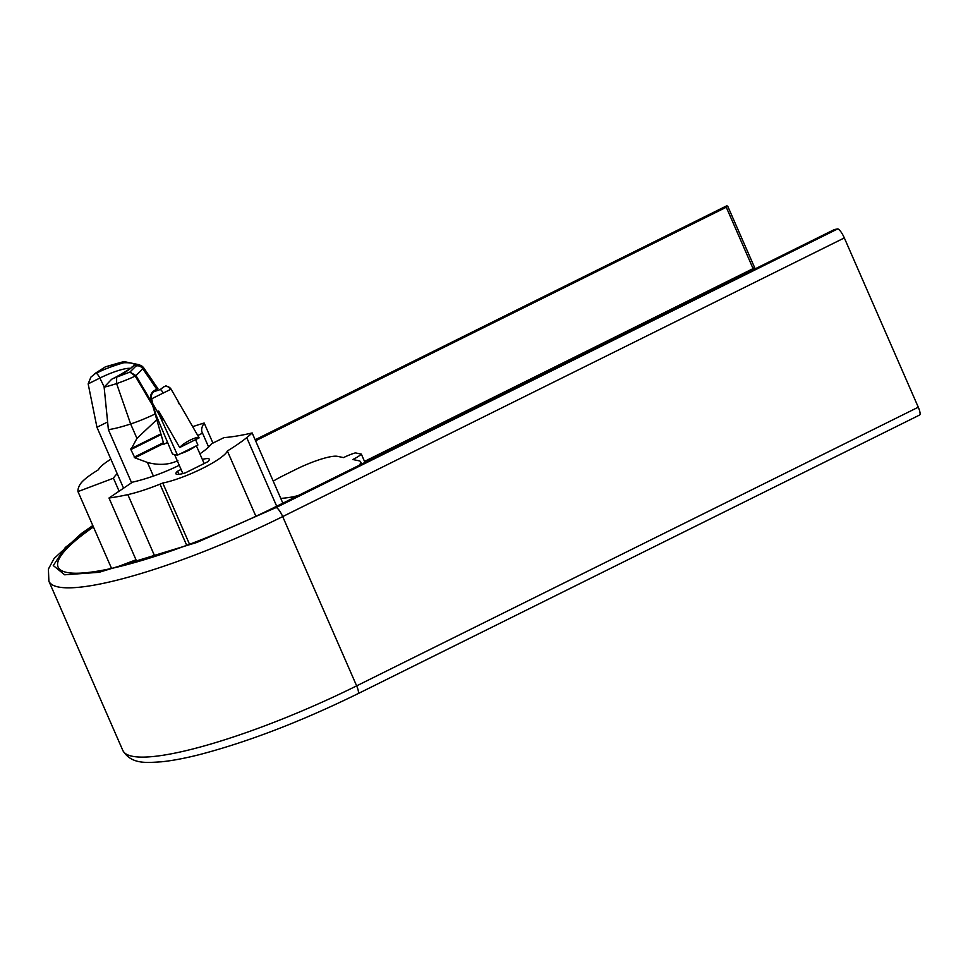 <?xml version="1.0" encoding="UTF-8"?>
<svg xmlns="http://www.w3.org/2000/svg" width="968" height="968" viewBox="0 0 968 968"><rect width="100%" height="100%" fill="white"/><g stroke="black" fill="none" stroke-linecap="round" stroke-linejoin="round"><path stroke-width="1.45" d="M726.399 205.978A9.402 2.347 63.6 0 1 726.883 205.93L316.27 409.658A9.402 2.347 -116.4 0 0 315.786 409.706L726.399 205.978M255.588 440.779L726.278 207.237L727.706 206.148L726.883 205.93M837.768 228.871A9.402 2.347 63.6 0 1 844.326 237.922L918.281 407.201A9.402 2.347 63.6 0 1 919.6 415.03L357.966 693.693A9.402 2.347 -116.4 0 0 356.647 685.864L282.692 516.585A9.402 2.347 -116.4 0 0 276.134 507.534L837.768 228.871L834.295 229.585L274.694 507.232A177.422 32.936 156.4 0 1 58.104 567.091A177.422 32.936 156.4 0 1 93.436 526.967M181.077 469.456L177.543 471.21A18.21 3.376 -23.6 0 0 175.922 473.788A18.21 3.376 -23.6 0 0 185.408 472.832L207.672 461.784A18.21 3.376 -23.6 0 0 209.294 459.207A18.21 3.376 -23.6 0 0 208.41 458.663A18.21 3.376 -23.6 0 0 202.336 459.425M179.262 465.305A48.17 8.942 -23.6 0 1 150.427 477.091A65.328 12.124 -23.6 0 1 132.519 482.149L108.997 498.012A164.499 30.54 156.4 0 0 127.837 494.612A58.745 10.902 156.4 0 0 159.986 484.157A99.873 18.537 -23.6 0 0 162.769 483.032A41.128 7.635 156.4 0 0 202.264 468.5A41.128 7.635 156.4 0 0 227.359 450.979A99.873 18.537 156.4 0 0 246.731 437.645A117.031 21.732 -23.6 0 0 252.164 432.95A157.445 29.234 -23.6 0 1 224.007 437.596L211.581 443.755A65.328 12.124 -23.6 0 1 205.385 449.817A48.17 8.942 -23.6 0 1 199.892 453.81M179.044 474.344L177.543 471.21M252.164 432.95L282.85 503.191M108.997 498.012L136.924 561.912M110.884 459.183A41.128 7.635 -23.6 0 0 98.482 469.734A99.873 18.537 156.4 0 0 96.401 471.005A58.745 10.902 -23.6 0 0 79.908 484.702A164.499 30.54 -23.6 0 0 77.972 491.599L111.55 568.422M189.534 544.282L162.769 483.032M227.359 450.979L255.891 516.295M136.004 559.819L115.773 567.466M77.972 491.599L113.438 478.204L119.112 491.187M212.924 443.09L204.163 423.016A157.445 29.234 -23.6 0 0 202.118 432.357A157.445 29.234 -23.6 0 0 202.542 433.156L208.604 447.022M204.163 423.016A117.031 21.732 -23.6 0 0 193.043 426.537A99.873 18.537 156.4 0 0 192.668 426.658M117.225 473.703A65.328 12.124 -23.6 0 0 113.438 478.204M197.774 435.515L202.542 433.156M358.959 465.426A35.247 6.546 -23.6 0 0 360.628 461.833A35.247 6.546 -23.6 0 0 358.898 460.78L352.824 459.522A15.27 2.831 -23.6 0 0 361.33 454.113L355.389 452.879A15.27 2.831 -23.6 0 0 343.519 457.598L337.445 456.339A35.247 6.546 -23.6 0 0 296.123 469.286L283.503 475.554A35.247 6.546 -23.6 0 0 273.23 481.156M361.33 454.113L364.972 462.45M280.768 498.411A132.773 24.648 -23.6 0 0 291.065 497.165A35.247 6.546 -23.6 0 0 298.374 495.483M180.435 453.702A11.749 2.178 -23.6 0 0 188.784 450.314A11.749 2.178 -23.6 0 0 194.992 446.478L177.519 455.141L172.522 454.113L155.921 414.752A2.94 0.738 -116.4 0 0 155.533 413.409C153.718 408.617 153.646 409.004 155.291 414.558L155.824 414.292M155.908 415.357L157.106 418.841M195.56 439.641L197.908 445.026L194.992 446.478M163.87 444.251A11.749 6.691 163.9 0 1 163.858 444.227L155.279 414.522L163.87 444.251L167.44 442.485M179.165 403.959C177.447 400.679 178.015 401.417 180.871 406.173L199.13 437.875L179.685 447.519L158.667 411.025L158.776 414.074A2.94 0.738 -116.4 0 0 159.599 415.514L177.519 455.141M162.116 419.87L160.748 416.482L161.571 416.071M159.599 415.514L160.748 416.482M150.706 398.659L150.681 398.574C150.076 395.476 151.19 393.177 154.021 391.665A5.881 4.949 83.5 0 0 151.686 398.78L150.681 398.574L152.666 403.474L151.686 398.78L150.681 398.574L153.985 410.045M157.506 388.979L154.021 391.665L160.228 389.547L163.713 386.861A5.881 4.949 -96.5 0 1 165.359 386.317L163.713 386.861A5.881 5.772 165.4 0 1 171.07 389.16L178.148 401.405M170.066 388.954L171.07 389.16L170.066 388.954L171.07 389.16L151.686 398.78M199.13 437.875A11.749 2.747 150.1 0 0 190.309 440.041A11.749 2.747 150.1 0 0 179.685 447.519M125.792 361.959L139.465 364.791A5.881 5.578 101.7 0 0 135.968 365.251L134.492 364.948C134.225 363.327 130.656 362.589 123.759 362.734L122.283 362.419L125.792 361.959L122.815 361.935A5.881 4.743 81.4 0 0 121.387 362.456L105.33 366.872L96.183 373.333A5.881 1.464 63.6 0 1 99.861 378.064A26.233 4.864 156.4 0 1 130.341 368.385M122.815 361.935L120.661 362.419A5.881 3.34 73.9 0 0 119.984 362.77M135.968 365.251L136.258 365.529A5.881 5.747 2.9 0 1 143.458 367.634L142.889 367.138L142.804 368.772L135.98 375.608L151.855 402.627M131.878 367.525L132.205 366.569C133.306 366.86 127.703 370.454 115.386 377.387A5.881 1.464 63.6 0 1 115.676 377.363L111.683 379.226L104.133 387.176A50.844 9.438 -23.6 0 0 116.596 383.57L130.644 423.972A58.274 10.817 156.4 0 1 108.392 429.647L104.133 387.176M104.133 386.776L99.861 378.064L88.161 383.873L90.907 377.096L94.767 374.035M114.272 378.064L129.93 372.075L135.23 376.068L135.98 375.608L129.93 372.075L135.919 366.073A5.881 5.215 45 0 1 142.804 368.772L156.78 389.221M88.161 383.873L96.945 427.275L107.46 422.06M116.656 377.29L116.596 383.57A33.699 6.256 -23.6 0 0 135.23 376.068L152.726 405.652M123.553 488.199L96.945 427.275M108.392 429.647L131.6 482.766M155.146 413.977A41.128 7.635 156.4 0 1 130.644 423.972L136.948 438.395L130.886 449.575L134.855 457.816L147.451 462.462C158.8 465.487 168.952 464.87 177.894 460.635M156.78 419.725L136.948 438.395M357.966 693.693C301.29 721.438 248.57 741.73 199.783 754.544C184.985 758.295 172.147 760.715 161.257 761.816C147.39 762.578 131.406 764.865 122.839 750.478A191.519 35.562 156.4 0 0 356.647 685.864L918.281 407.201M92.807 525.527L81.276 533.61L54.087 558.488L48.4 569.087L48.884 581.199A191.519 35.562 -23.6 0 0 282.692 516.585L844.326 237.922M754.399 267.446L753.08 268.608L726.278 207.237M753.6 269.624L753.08 268.608L364.512 461.397M276.134 507.534L196.915 542.431L99.135 572.294L64.674 574.798L53.276 565.554L65.328 547.452L92.928 525.83M316.27 409.658L255.225 439.944M127.837 494.612L154.844 556.431M159.986 484.157L186.715 545.347M246.731 437.645L276.703 506.24M291.767 498.774L291.065 497.165M158.776 414.074L152.666 403.474L155.533 413.409M160.228 389.547A5.881 1.464 63.6 0 1 163.181 392.935M122.283 362.419L121.387 362.456M115.676 377.363C123.384 373.781 129.651 369.643 134.492 364.948M123.759 362.734C112.409 366.073 103.213 369.607 96.183 373.333M90.907 377.096L95.989 373.019M130.898 448.728L160.869 433.858M163.653 443.526L134.855 457.816M147.451 462.462L153.404 476.075M130.886 449.575L161.075 434.596M163.411 442.666L134.201 457.162M727.706 206.148L755.173 268.85M48.884 581.199L122.839 750.478M255.153 439.787L315.786 409.706M361.621 464.108L360.628 461.833M174.555 454.536L182.879 473.57M196.383 445.788L204.139 463.539M165.359 386.317C165.625 385.337 167.524 386.268 171.046 389.1L171.481 389.826M150.645 398.441C149.98 391.169 156.066 390.031 157.203 389.015M139.465 364.791L143.385 367.368L157.929 388.664M115.386 377.387L111.683 379.226M120.661 362.419L105.572 366.775M94.61 373.733L105.318 366.884"/></g></svg>
